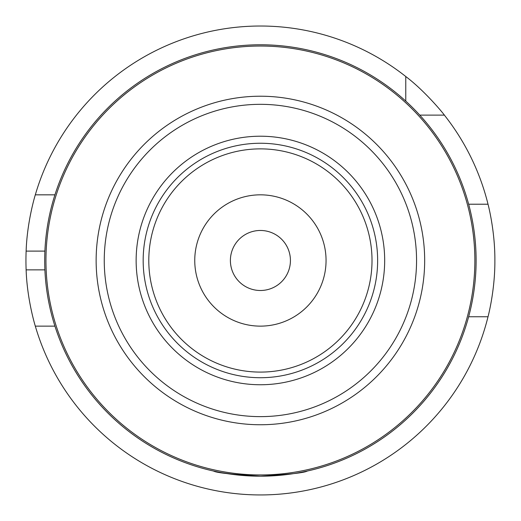 <?xml version="1.0" encoding="UTF-8"?>
<svg xmlns="http://www.w3.org/2000/svg" width="521" height="521" viewBox="0 0 521 521"><rect width="100%" height="100%" fill="white"/><g stroke="black" fill="none" stroke-linecap="round" stroke-linejoin="round"><path stroke-width="0.78" d="M242.434 475.445C224.102 473.192 214.463 471.72 213.512 471.036C216.293 472.768 231.923 474.488 260.409 476.194C288.888 474.488 304.518 472.768 307.299 471.036C304.518 472.768 288.888 474.488 260.409 476.194A215.707 215.707 0 0 0 447.213 152.627A215.707 215.707 0 0 0 73.598 152.627A215.707 215.707 0 0 0 260.409 476.194A215.707 215.707 0 0 0 447.213 152.627A215.707 215.707 0 0 0 73.598 152.627A215.707 215.707 0 0 0 260.409 476.194M260.409 384.752A124.265 124.265 0 0 0 368.028 198.351A124.265 124.265 0 0 0 152.79 198.351A124.265 124.265 0 0 0 260.409 384.752M260.409 377.718A117.232 117.232 0 0 0 361.932 201.868A117.232 117.232 0 0 0 158.879 201.868A117.232 117.232 0 0 0 260.409 377.718M260.409 326.133A65.653 65.653 0 0 0 317.263 227.657A65.653 65.653 0 0 0 203.548 227.657A65.653 65.653 0 0 0 260.409 326.133M405.774 101.113L405.774 76.522C425.872 91.748 444.875 115.408 444.367 115.115L419.776 115.115M405.774 76.522A234.47 234.47 0 0 0 35.317 194.834L54.933 194.834M54.933 326.133L35.317 326.133A234.47 234.47 0 0 0 488.021 316.755L468.646 316.755M468.646 204.212L488.021 204.212A234.47 234.47 0 0 0 444.367 115.115M35.317 326.133C35.48 326.784 27.112 300.024 26.128 269.865A234.47 234.47 0 0 1 26.128 251.102C27.112 220.943 35.48 194.183 35.317 194.834M488.021 204.212C487.864 203.516 495.08 230.334 494.872 260.48C495.08 290.633 487.864 317.452 488.021 316.755M260.409 290.497A30.01 30.01 0 0 0 286.4 245.476A30.01 30.01 0 0 0 234.417 245.476A30.01 30.01 0 0 0 260.409 290.497M260.409 416.631A156.144 156.144 0 0 0 395.634 182.409A156.144 156.144 0 0 0 125.177 182.409A156.144 156.144 0 0 0 260.409 416.631M260.409 372.092A111.605 111.605 0 0 0 357.061 204.681A111.605 111.605 0 0 0 163.75 204.681A111.605 111.605 0 0 0 260.409 372.092M260.409 474.937A214.45 214.45 0 0 0 446.126 153.259A214.45 214.45 0 0 0 74.685 153.259A214.45 214.45 0 0 0 260.409 474.937M260.409 424.752A164.271 164.271 0 0 0 402.668 178.351A164.271 164.271 0 0 0 118.143 178.351A164.271 164.271 0 0 0 260.409 424.752M44.904 269.865L26.128 269.865M44.904 251.102L26.128 251.102"/></g></svg>
